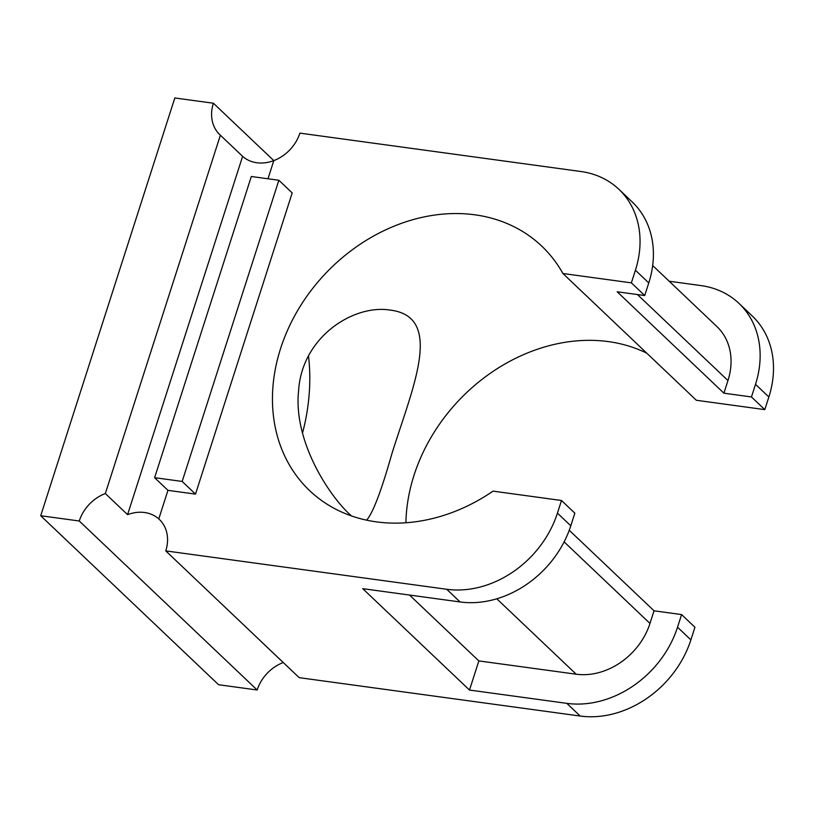 <?xml version="1.0" encoding="UTF-8"?>
<svg xmlns="http://www.w3.org/2000/svg" width="814" height="814" viewBox="0 0 814 814"><rect width="100%" height="100%" fill="white"/><g stroke="black" fill="none" stroke-linecap="round" stroke-linejoin="round"><path stroke-width="1.22" d="M182.163 481.44L195.502 494.108L292.195 192.928L278.866 180.26L251.323 176.496L154.619 477.676L182.163 481.44L278.866 180.26M79.263 521.001A37.342 30.545 -46.5 0 1 105.332 493.528L220.38 135.216A37.342 30.545 -46.5 0 1 219.811 134.686A37.342 30.545 -46.5 0 1 213.39 103.225L174.827 97.965L40.7 515.73L79.263 521.001L257.163 689.997A37.342 30.545 -46.5 0 1 283.231 662.535L283.241 662.494M637.433 294.546L727.97 380.555L723.911 393.182L751.454 396.947L764.804 409.625L696.357 400.274L562.912 273.504A168.559 137.912 -46.5 0 0 541.748 246.133A168.559 137.912 -46.5 0 0 325.661 273.362A168.559 137.912 -46.5 0 0 309.554 490.557A168.559 137.912 -46.5 0 0 493.04 491.137L561.497 500.488L574.847 513.166L570.787 525.803A96.011 78.551 -46.5 0 1 460.083 601.953L362.749 588.664L469.495 690.058L566.819 703.357A96.011 78.551 -46.5 0 0 677.533 627.197L681.583 614.57L654.039 610.805L649.979 623.443A64.011 52.371 -46.5 0 1 576.18 674.206L478.846 660.917L469.495 690.058M646.764 353.174A168.559 137.912 -46.5 0 0 489.57 373.799A168.559 137.912 -46.5 0 0 405.901 522.751M351.506 515.934C330.392 497.751 292.979 441.9 298.606 390.578C301.994 336.823 353.724 304.06 390.333 310.114C444.851 316.9 412.138 388.644 391.768 454.161C381.369 490.862 372.985 512.851 366.636 520.156M105.332 493.528L127.574 514.662A37.342 30.545 -46.5 0 1 158.791 518.925L158.791 518.925A37.342 30.545 -46.5 0 1 159.351 519.434A37.342 30.545 -46.5 0 1 165.761 550.895L299.206 677.665L580.168 716.035A96.011 78.551 -46.5 0 0 690.883 639.885L694.932 627.258L681.583 614.57M261.029 641.391A37.342 30.545 -46.5 0 0 260.999 641.412L283.231 662.535M220.38 135.216L242.613 156.339A37.342 30.545 -46.5 0 0 273.819 160.602A37.342 30.545 -46.5 0 0 299.898 133.13L580.86 171.5A96.011 78.551 -46.5 0 1 618.915 189.326A96.011 78.551 -46.5 0 1 635.419 270.228L648.768 282.916A96.011 78.551 -46.5 0 0 632.264 202.014L618.915 189.326M213.39 103.225L273.799 160.612L267.989 178.775M154.619 477.676L167.949 490.343L195.502 494.108M242.613 156.339L127.574 514.662M167.949 490.343L158.781 518.915M165.761 550.895L446.723 589.275A96.011 78.551 -46.5 0 0 557.437 513.115L561.497 500.488M751.454 396.947L755.514 384.31A96.011 78.551 -46.5 0 0 739.01 303.418A96.011 78.551 -46.5 0 0 700.946 285.582L669.21 281.247M40.7 515.73L218.6 684.737L257.163 689.997M764.804 409.625L768.864 396.998A96.011 78.551 -46.5 0 0 752.36 316.097L739.01 303.418M727.97 380.555A64.011 52.371 -46.5 0 0 716.961 326.618L652.675 265.547M654.039 610.805L569.24 530.26M409.513 595.044L478.846 660.917M723.911 393.182L617.175 291.778L644.719 295.543L648.768 282.916M562.912 273.504L631.369 282.855L644.719 295.543M631.369 282.855L635.419 270.228M302.493 433.017A106.685 52.859 97.8 0 0 308.486 355.993M566.819 703.357L580.168 716.035M446.723 589.275L460.083 601.953M755.514 384.31L768.864 396.998M557.437 513.115L570.787 525.803M677.533 627.197L690.883 639.885M564.122 541.87L649.979 623.443M496.784 598.789L576.18 674.206"/></g></svg>
